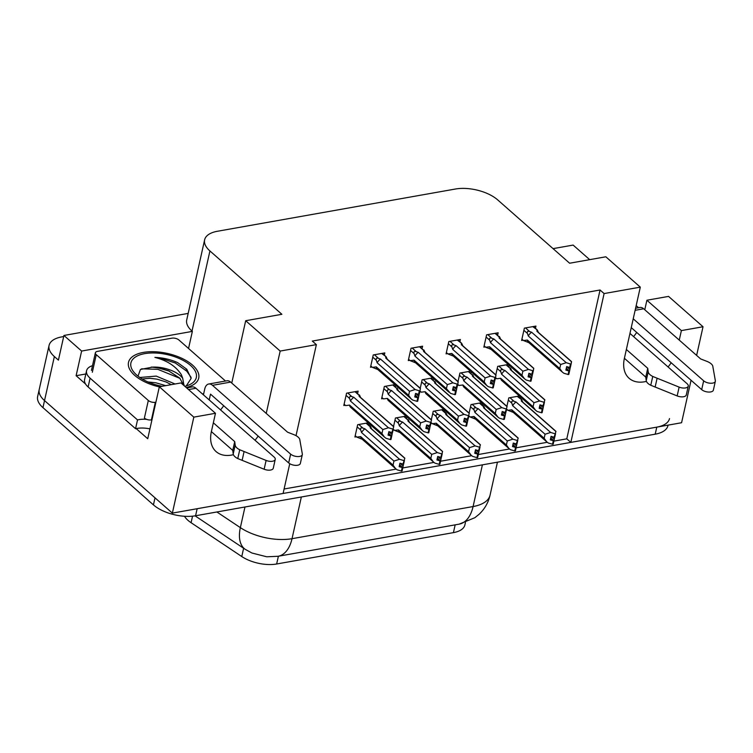 <?xml version="1.0" encoding="UTF-8"?>
<svg xmlns="http://www.w3.org/2000/svg" width="753" height="753" viewBox="0 0 753 753"><rect width="100%" height="100%" fill="white"/><g stroke="black" fill="none" stroke-linecap="round" stroke-linejoin="round"><path stroke-width="1.13" d="M215.471 413.284L180.993 382.938L159.344 386.778L193.822 417.134L215.471 413.284L211.377 431.601A32.887 21.762 131.4 0 0 216.092 451.593A32.887 21.762 131.4 0 0 231.519 455.094A32.887 21.762 131.4 0 0 233.411 454.69M691.066 380.265L681.578 422.734L570.84 442.387L604.104 293.566L640.304 287.138L624.397 358.296A32.887 21.762 131.4 0 0 629.113 378.288A32.887 21.762 131.4 0 0 644.54 381.78A32.887 21.762 131.4 0 0 646.432 381.376M679.253 340.102L681.38 330.595L703.029 326.746L696.629 355.397M668.052 366.956A32.887 21.762 131.4 0 0 671.177 362.767M553.879 441.117L566.793 438.83L570.84 442.387M284.097 488.998L396.153 469.11M402.751 467.942L433.935 462.408M440.533 461.231L471.717 455.697M478.315 454.53L509.499 448.995M516.097 447.819L547.28 442.293M289.754 463.707L283.1 493.46L172.362 513.113L44.521 400.587A30.835 14.759 -167.4 0 1 39.222 389.461A30.835 14.759 -167.4 0 0 44.521 400.587L155.014 497.846L153.433 504.887L42.949 407.637A30.835 14.759 -167.4 0 1 37.65 396.502L49.067 345.429A30.835 14.759 -167.4 0 1 61.802 336.883L63.685 336.544M85.541 384.002L76.119 375.7L85.842 373.977M159.344 386.778L147.729 438.735L136.189 428.579M188.175 313.408L63.93 335.462L81.625 351.049L192.363 331.386L188.542 348.47M81.625 351.049L76.119 375.7M640.304 287.138L605.826 256.792L569.626 263.221L497.667 199.874A30.835 14.759 12.6 0 0 455.527 189.003L217.363 231.275A30.835 14.759 12.6 0 0 204.628 239.821L186.716 319.959A30.835 14.759 12.6 0 0 192.015 331.085L192.363 331.386M589.693 259.653L573.137 245.083L553.069 248.641M63.93 335.462L58.414 360.122L54.367 356.555A30.835 14.759 -167.4 0 1 49.067 345.429M703.029 326.746L668.551 296.4L646.902 300.24L644.775 309.756M193.822 417.134L172.362 513.113M266.233 413.406L280.172 351.067L316.364 344.639L296.023 435.658M255.032 440.26A32.887 21.762 131.4 0 0 258.157 436.072M204.628 239.821A30.835 14.759 12.6 0 0 209.927 250.947L281.886 314.293L245.694 320.712L231.755 383.061M223.688 405.726A32.887 21.762 -48.6 0 1 220.554 409.914M636.699 332.421A32.887 21.762 -48.6 0 1 633.574 336.61M280.172 351.067L245.694 320.712M566.793 438.83L600.056 289.999L312.316 341.071L316.364 344.639M600.056 289.999L604.104 293.566M465.429 522.507L464.893 524.926A27.748 13.281 -167.4 0 1 453.428 532.625L276.652 563.997A27.748 13.281 -167.4 0 1 241.779 556.542L191.083 522.704A27.748 13.281 -167.4 0 1 184.485 516.266M422.104 348.441L422.602 346.192L411.034 348.244L408.286 360.574L409.773 360.311M459.885 341.74L460.384 339.49L448.816 341.542L446.068 353.872L447.555 353.599M497.667 335.029L498.166 332.779L486.598 334.831L483.85 347.161L485.337 346.898M535.449 328.327L535.948 326.077L524.38 328.129L521.622 340.46L523.119 340.196M384.322 355.152L384.821 352.903L373.253 354.955L370.504 367.276L371.991 367.012M394.92 384.595L384.35 386.468L381.592 398.798L383.089 398.535M395.419 386.666L395.72 385.301M432.702 377.884L422.132 379.766L420.24 388.256M433.201 379.964L433.502 378.59M419.722 392.031L420.871 391.833M470.484 371.182L459.914 373.055L458.022 381.545M470.983 373.262L471.284 371.888M457.504 385.329L458.652 385.122M508.266 364.48L497.695 366.353L495.803 374.843M508.764 366.551L509.066 365.177M495.286 378.618L496.434 378.42M357.637 393.377L358.136 391.127L346.568 393.179L343.81 405.509L345.307 405.236M406.018 416.117L395.447 417.99L393.546 426.48M406.516 418.188L406.818 416.814M393.038 430.255L394.186 430.057M443.799 409.406L433.229 411.289L431.328 419.769M444.298 411.486L444.599 410.112M430.82 423.553L431.968 423.346M481.581 402.704L471.011 404.577L469.11 413.068M482.08 404.775L482.381 403.401M468.601 416.842L469.75 416.644M519.363 395.993L508.793 397.876L506.891 406.356M519.862 398.073L520.163 396.699M506.383 410.14L507.531 409.933M368.236 422.819L357.666 424.692L354.908 437.022L356.404 436.759M368.735 424.899L369.036 423.525M681.38 330.595L646.902 300.24M669.521 418.583A30.835 14.759 -167.4 0 1 656.785 427.139L197.154 508.717L195.582 515.758A30.835 14.759 -167.4 0 1 153.433 504.887M216.892 511.984L240.358 527.637A35.975 19.832 -56.3 0 0 245.356 549.408L251.954 553.022L266.769 556.787L278.064 556.288A35.975 20.764 -100.1 0 0 292.023 538.687L473.082 506.553A35.975 20.764 79.9 0 1 459.114 524.154L278.064 556.288M668.052 425.134L667.949 425.633A30.835 14.759 -167.4 0 1 655.204 434.18L195.582 515.758M404.813 458.144L371.031 428.41A6.984 4.622 131.4 0 0 370.241 427.902L404.813 458.332L402.968 464.083L399.947 463.161L399.165 466.691L402.356 467.575L401.565 471.096L397.16 469.844L395.579 468.639L393.038 465.109L393.951 461.062L361.572 432.57A6.984 4.622 -48.6 0 1 364.951 428.843L362.937 428.118L358.814 424.494M402.177 467.604L401.396 471.124M399.523 465.081L402.356 467.575M401.895 471.039L402.855 467.481L402.074 471.002L401.631 470.804M399.589 464.789L402.686 467.509M404.813 458.332L404.521 459.189M404.436 460.441L403.646 463.961L402.968 464.083M371.606 428.909L371.304 428.146C370.532 426.32 370.165 425.878 370.212 426.829L370.241 427.902M370.382 426.367L370.212 426.829L366.09 423.205M355.209 435.705L356.809 437.116L360.668 436.618A6.984 4.622 131.4 0 0 361.798 438.895L395.579 468.639M356.809 437.116L362.588 439.404M361.572 432.57L360.725 430.019C360.207 428.109 360.941 427.469 362.937 428.118M393.951 461.062L399.523 459.274L364.951 428.843M360.668 436.618L393.038 465.109M403.759 460.563L399.523 459.274M402.855 467.481L403.58 463.97M399.947 463.18L403.128 465.985M393.715 426.622L359.934 396.887A6.984 4.622 131.4 0 0 359.143 396.379L393.715 426.819L391.871 432.561L388.859 431.648L388.068 435.168L391.259 436.053L390.468 439.573L386.063 438.321L384.482 437.116L381.95 433.587L382.853 429.539L350.474 401.048A6.984 4.622 -48.6 0 1 353.854 397.32L351.839 396.596L347.726 392.972M391.08 436.081L390.299 439.611M388.426 433.559L391.259 436.053M390.798 439.517L391.758 435.968L390.976 439.488L390.534 439.281M388.492 433.267L391.588 435.996M393.715 426.819L393.424 427.666M393.339 428.918L392.548 432.438L391.871 432.561M360.508 397.396L360.207 396.624C359.445 394.854 359.087 394.412 359.115 395.306L359.143 396.379M355.595 391.579L359.115 395.306L354.992 391.682M344.112 404.182L345.712 405.594L349.571 405.095A6.984 4.622 131.4 0 0 350.7 407.382L384.482 437.116M350.474 401.048L349.627 398.506C349.213 396.671 349.957 396.031 351.839 396.596M382.853 429.539L388.426 427.751L353.854 397.32M349.571 405.095L381.95 433.587M392.661 429.041L388.426 427.751M391.758 435.968L392.482 432.457M388.849 431.667L392.031 434.462M418.555 394.337L419.233 394.214L420.023 390.694L419.346 390.816L418.555 394.337L415.543 393.424L414.752 396.944L417.943 397.829L417.153 401.349L412.757 400.097L411.166 398.892L408.634 395.363L409.538 391.315L377.168 362.824A6.984 4.622 -48.6 0 1 380.538 359.096L378.524 358.372L374.41 354.748M417.774 397.857L416.983 401.377M417.943 397.829L415.11 395.334M417.491 401.293L418.452 397.735L417.661 401.264L417.218 401.057M415.176 395.043L418.273 397.772M381.677 353.458L385.969 356.63M420.4 388.397L386.618 358.663A6.984 4.622 -48.6 0 0 385.828 358.155L385.8 357.082C385.762 356.131 386.12 356.574 386.891 358.4L387.193 359.162M385.828 358.155L420.4 388.595L420.118 389.442M377.168 362.824L376.312 360.282C375.794 358.362 376.538 357.722 378.524 358.372M409.538 391.315L415.119 389.527L380.538 359.096M411.166 398.892L377.385 369.158A6.984 4.622 -48.6 0 1 376.265 366.871L408.634 395.363M378.175 369.657L372.396 367.37L376.265 366.871M372.396 367.37L370.796 365.958M419.346 390.816L415.119 389.527M418.452 397.735L419.167 394.224M420.4 388.595L420.023 390.694M415.534 393.433L418.724 396.238M442.595 451.442L408.813 421.699A6.984 4.622 131.4 0 0 408.022 421.191L442.595 451.631L440.75 457.372L437.728 456.459L436.947 459.979L440.138 460.864L439.347 464.394L434.942 463.133L433.361 461.928L430.82 458.398L431.723 454.36L399.354 425.859A6.984 4.622 -48.6 0 1 402.733 422.132L400.718 421.416L396.596 417.783M439.959 460.902L439.178 464.422M437.305 458.379L440.138 460.864M439.677 464.328L440.637 460.78L439.856 464.3L439.413 464.093M437.371 458.078L440.467 460.808M442.595 451.631L442.303 452.478M442.218 453.73L441.427 457.259L440.75 457.372M409.387 422.207L409.086 421.445C408.314 419.609 407.947 419.167 407.994 420.118L408.022 421.191M404.465 416.39L407.994 420.118L403.872 416.494M393.264 429.248L394.591 430.405L398.45 429.907A6.984 4.622 131.4 0 0 399.579 432.194L433.361 461.928M394.591 430.405L400.37 432.702M399.354 425.859L398.506 423.318C397.989 421.398 398.723 420.767 400.718 421.416M431.723 454.36L437.305 452.572L402.733 422.132M398.45 429.907L430.82 458.398M441.54 453.852L437.305 452.572M440.637 460.78L441.362 457.269M437.728 456.478L440.91 459.274M480.376 444.731L446.595 414.997A6.984 4.622 131.4 0 0 445.804 414.489L480.376 444.919L478.531 450.671L475.51 449.757L474.729 453.278L477.92 454.163L477.129 457.683L472.724 456.431L471.143 455.226L468.601 451.696L469.505 447.649L437.135 419.157A6.984 4.622 -48.6 0 1 440.514 415.43L438.5 414.705L434.377 411.082M477.741 454.191L476.96 457.711M475.087 451.668L477.92 454.163M477.458 457.626L478.419 454.068L477.637 457.598L477.195 457.391M475.152 451.376L478.249 454.106M480.376 444.919L480.085 445.776M480 447.028L479.209 450.548L478.531 450.671M447.169 415.496L446.868 414.734C446.096 412.908 445.729 412.465 445.776 413.416L445.804 414.489M445.945 412.955L445.776 413.416L441.653 409.792M431.045 422.537L432.373 423.704L436.232 423.205A6.984 4.622 131.4 0 0 437.361 425.483L471.143 455.226M432.373 423.704L438.152 425.991M437.135 419.157L436.288 416.616C435.771 414.696 436.505 414.056 438.5 414.705M469.505 447.649L475.087 445.861L440.514 415.43M436.232 423.205L468.601 451.696M479.322 447.15L475.087 445.861M478.419 454.068L479.143 450.558M475.51 449.767L478.692 452.572M518.158 438.03L484.377 408.286A6.984 4.622 131.4 0 0 483.586 407.778L518.158 438.218L516.313 443.959L513.292 443.046L512.511 446.567L515.701 447.451L514.911 450.981L510.506 449.72L508.924 448.515L506.383 444.995L507.287 440.947L474.917 412.446A6.984 4.622 -48.6 0 1 478.296 408.719L476.282 408.004L472.159 404.37M515.523 447.489L514.741 451.009M512.868 444.967L515.701 447.451M515.24 450.915L516.2 447.367L515.419 450.887L514.977 450.689M512.934 444.675L516.031 447.395M518.158 438.218L517.866 439.065M517.782 440.317L516.991 443.846L516.313 443.959M484.951 408.794L484.64 408.032C483.878 406.196 483.511 405.754 483.558 406.714L483.586 407.778M483.727 406.253L483.558 406.714L479.435 403.081M468.827 415.835L470.154 416.993L474.014 416.494A6.984 4.622 131.4 0 0 475.143 418.781L508.924 448.515M470.154 416.993L475.934 419.289M474.917 412.446L474.07 409.905C473.552 407.985 474.286 407.354 476.282 408.004M507.287 440.947L512.868 439.159L478.296 408.719M474.014 416.494L506.383 444.995M517.104 440.439L512.868 439.159M516.2 447.367L516.925 443.856M513.292 443.065L516.473 445.87M456.337 387.635L457.015 387.513L457.805 383.992L457.127 384.105L456.337 387.635L453.325 386.713L452.534 390.233L455.725 391.127L454.934 394.647L450.539 393.395L446.416 388.661L447.32 384.614L414.95 356.122A6.984 4.622 -48.6 0 1 418.32 352.385L416.305 351.67L412.192 348.037M455.556 391.155L454.765 394.676M455.725 391.127L452.892 388.633M455.264 394.581L456.233 391.033L455.443 394.553L455 394.356M452.958 388.341L456.054 391.061M419.459 346.747L423.581 350.38L420.061 346.644M458.182 381.696L424.4 351.952A6.984 4.622 -48.6 0 0 423.61 351.453L423.581 350.38C423.544 349.43 423.901 349.863 424.673 351.698L424.974 352.46M423.61 351.453L458.182 381.884L457.899 382.731M414.95 356.122L414.094 353.571C413.576 351.651 414.319 351.02 416.305 351.67M447.32 384.614L452.901 382.825L418.32 352.385M448.948 392.181L415.167 362.447A6.984 4.622 -48.6 0 1 414.037 360.16L446.416 388.661M415.957 362.955L410.178 360.668L414.037 360.16M410.178 360.668L408.578 359.256M457.127 384.105L452.901 382.825M456.233 391.033L456.949 387.522M458.182 381.884L457.805 383.992M453.315 386.731L456.506 389.536M494.119 380.924L494.796 380.802L495.587 377.281L494.909 377.404L494.119 380.924L491.107 380.011L490.316 383.531L493.507 384.416L492.716 387.936L488.32 386.684L486.73 385.48L484.198 381.95L485.101 377.902L452.732 349.411A6.984 4.622 -48.6 0 1 456.102 345.683L454.087 344.959L449.974 341.335M493.337 384.444L492.547 387.974M493.507 384.416L490.674 381.922M493.046 387.88L494.015 384.331L493.224 387.851L492.782 387.644M490.74 381.63L493.836 384.359M457.24 340.045L461.533 343.217M495.963 374.985L462.182 345.251A6.984 4.622 -48.6 0 0 461.391 344.742L461.363 343.669C461.325 342.719 461.683 343.161 462.455 344.987L462.756 345.759M461.391 344.742L495.963 375.182L495.681 376.029M452.732 349.411L451.875 346.869C451.358 344.949 452.101 344.319 454.087 344.959M485.101 377.902L490.683 376.114L456.102 345.683M486.73 385.48L452.948 355.745A6.984 4.622 -48.6 0 1 451.819 353.458L484.198 381.95M453.739 356.254L447.96 353.957L451.819 353.458M447.96 353.957L446.36 352.545M494.909 377.404L490.683 376.114M494.015 384.331L494.73 380.82M495.963 375.182L495.587 377.281M491.097 380.03L494.279 382.825M531.9 374.222L532.578 374.1L533.369 370.58L532.691 370.692L531.9 374.222L528.888 373.3L528.098 376.829L531.289 377.714L530.498 381.234L526.102 379.983L524.512 378.778L521.98 375.248L522.883 371.201L490.514 342.709A6.984 4.622 -48.6 0 1 493.883 338.972L491.869 338.257L487.756 334.633M531.119 377.742L530.328 381.263M531.289 377.714L528.455 375.22M530.827 381.178L531.797 377.62L531.006 381.14L530.564 380.943M528.521 374.928L531.618 377.648M495.022 333.334L499.145 336.968L495.625 333.231M533.745 368.283L499.964 338.549A6.984 4.622 -48.6 0 0 499.173 338.041L499.145 336.968C499.107 336.017 499.465 336.45 500.237 338.285L500.538 339.048M499.173 338.041L533.745 368.471L533.463 369.318M490.514 342.709L489.657 340.158C489.139 338.248 489.883 337.608 491.869 338.257M522.883 371.201L528.465 369.412L493.883 338.972M524.512 378.778L490.73 349.034A6.984 4.622 -48.6 0 1 489.601 346.757L521.98 375.248M491.521 349.543L485.741 347.255L489.601 346.757M485.741 347.255L484.141 345.843M532.691 370.692L528.465 369.412M531.797 377.62L532.512 374.109M533.745 368.471L533.369 370.58M528.879 373.319L532.06 376.124M569.682 367.511L570.36 367.389L571.15 363.868L570.473 363.991L569.682 367.511L566.67 366.598L565.88 370.118L569.07 371.003L568.28 374.523L563.884 373.272L562.293 372.067L559.761 368.537L560.665 364.49L528.295 335.998A6.984 4.622 -48.6 0 1 531.665 332.271L529.651 331.546L525.538 327.922M568.901 371.031L568.11 374.561M569.07 371.003L566.237 368.509M568.609 374.467L569.579 370.918L568.788 374.439L568.346 374.232M566.303 368.217L569.4 370.947M532.804 326.633L537.096 329.805M571.527 361.572L537.746 331.838A6.984 4.622 -48.6 0 0 536.955 331.329L536.927 330.256C536.88 329.306 537.247 329.748 538.019 331.574L538.32 332.346M536.955 331.329L571.527 361.769L571.235 362.617M528.295 335.998L527.439 333.457C526.921 331.536 527.665 330.906 529.651 331.546M560.665 364.49L566.247 362.701L531.665 332.271M562.293 372.067L528.512 342.333A6.984 4.622 -48.6 0 1 527.382 340.045L559.761 368.537M529.303 342.841L523.523 340.544L527.382 340.045M523.523 340.544L521.923 339.142M570.473 363.991L566.247 362.701M569.579 370.918L570.294 367.408M571.527 361.769L571.15 363.868M566.661 366.617L569.842 369.412M633.226 318.811L703.66 380.811L701.692 389.621L631.249 327.621M626.364 349.486L647.74 368.302L645.773 377.112L624.397 358.296M629.96 333.419L687.131 383.748A6.561 3.144 -167.4 0 1 688.261 386.11L686.294 394.92A6.561 3.144 12.6 0 1 677.163 395.927L650.78 385.263A10.278 4.923 -167.4 0 1 646.234 380.623L645.773 377.112M647.74 368.302L648.201 371.813L646.234 380.623M650.78 385.263L652.757 376.453L679.131 387.117A6.561 3.144 -167.4 0 0 688.261 386.11M652.757 376.453A10.278 4.923 -167.4 0 1 648.201 371.813M655.129 387.07L657.105 378.26M701.692 389.621A6.561 3.144 12.6 0 0 708.573 392.059A6.561 3.144 12.6 0 0 713.373 390.11L715.341 381.31A6.561 3.144 -167.4 0 0 715.35 380.689L712.715 365.817A10.278 4.923 -167.4 0 0 706.963 361.384L700.629 358.917L643.674 308.786A10.278 5.93 -100.1 0 0 639.909 307.478L635.588 308.241M715.341 381.31A6.561 3.144 -167.4 0 1 710.54 383.249A6.561 3.144 -167.4 0 1 703.66 380.811M203.432 394.836L204.722 389.037A10.278 5.93 79.9 0 1 208.713 384.011A10.278 5.93 79.9 0 1 212.478 385.32L290.639 454.125L288.672 462.926L210.511 394.13L209.212 399.928M88.12 386.967L90.096 378.166A20.557 9.836 -167.4 0 1 86.557 370.749L84.59 379.55A20.557 9.836 12.6 0 0 88.12 386.967L135.559 428.721A20.557 9.836 -167.4 0 1 149.932 428.881M135.559 428.721L137.526 419.92A20.557 9.836 -167.4 0 1 146.543 419.327M151.184 419.939A20.557 9.836 -167.4 0 1 151.899 420.08M90.096 378.166L137.526 419.92M86.557 370.749A20.557 9.836 -167.4 0 1 92.497 365.666M213.344 422.8L234.72 441.616L232.752 450.416L211.377 431.601M188.532 389.574L195.949 388.256L274.111 457.052A6.561 3.144 -167.4 0 1 275.24 459.424L273.273 468.225A6.561 3.144 12.6 0 1 264.143 469.232L237.769 458.568A10.278 4.923 -167.4 0 1 233.214 453.927L232.752 450.416M234.72 441.616L235.181 445.127L233.214 453.927M237.769 458.568L239.736 449.767L266.11 460.431A6.561 3.144 -167.4 0 0 275.24 459.424M239.736 449.767A10.278 4.923 -167.4 0 1 235.181 445.127M195.949 388.256A10.278 5.93 -100.1 0 0 192.184 386.938L186.659 387.927M242.118 460.375L244.085 451.565M288.672 462.926A6.561 3.144 12.6 0 0 295.553 465.363A6.561 3.144 12.6 0 0 300.353 463.424L302.32 454.614A6.561 3.144 -167.4 0 0 302.329 454.003L299.694 439.121A10.278 4.923 -167.4 0 0 293.943 434.688L287.608 432.222L230.653 382.1A10.278 5.93 -100.1 0 0 226.898 380.783L208.713 384.011M302.32 454.614A6.561 3.144 -167.4 0 1 297.52 456.553A6.561 3.144 -167.4 0 1 290.639 454.125M636.172 305.624L638.544 307.713L636.172 305.624M162.083 386.298A33.509 16.039 -167.4 0 1 136.66 375.013A33.509 16.039 -167.4 0 1 134.288 372.631A33.509 16.039 -167.4 0 1 146.684 353.336A33.509 16.039 -167.4 0 1 190.556 365.45A33.509 16.039 -167.4 0 1 189.116 384.896A33.509 16.039 -167.4 0 1 184.843 386.327M186.273 385.931L191.14 378.392L186.772 369.243L177.633 362.617C170.394 359.416 162.808 357.675 154.883 357.383C167.1 360.499 175.92 366.269 181.351 374.683L182.725 378.307A23.23 11.126 12.6 0 0 180.325 375.719A23.23 11.126 12.6 0 0 152.577 367.097L140.444 369.459L138.015 376.133M183.967 385.555L182.725 378.307M183.6 385.235L179.779 378.138L168.465 370.749L159.532 367.963L152.577 367.097M171.298 384.661L165.961 381.931L157.029 379.154L149.838 378.27L142.213 378.994M175.054 383.992L156.229 376.086L139.851 377.488M96.262 354.654A5.139 2.457 -167.4 0 1 95.377 352.799A5.139 2.457 -167.4 0 1 97.495 351.369L171.872 338.172A5.139 2.457 -167.4 0 1 178.894 339.979L225.524 381.027L178.894 339.979A5.139 2.457 -167.4 0 0 171.872 338.172L97.495 351.369A5.139 2.457 -167.4 0 0 95.377 352.799L91.442 370.41L95.377 352.799A5.139 2.457 -167.4 0 0 96.262 354.654L92.327 372.264L96.262 354.654L148.322 400.474L96.262 354.654M151.409 419.901A5.139 2.457 -167.4 0 1 144.388 418.084A5.139 2.457 -167.4 0 0 151.409 419.901L155.344 402.29A5.139 2.457 -167.4 0 1 148.322 400.474L144.388 418.084L148.322 400.474A5.139 2.457 -167.4 0 0 155.344 402.29L151.409 419.901M203.677 393.706L202.406 393.932L203.677 393.706M155.899 402.187L155.344 402.29L155.899 402.187M169.387 371.154L158.149 367.925L151.315 367.059M180.014 378.392L157.838 369.328L141.583 368.81M188.099 372.151L175.289 362.984L160.333 358.136L154.883 357.383M159.316 386.91A35.975 17.215 -167.4 0 1 134.683 375.361A35.975 17.215 -167.4 0 1 132.133 372.81A35.975 17.215 -167.4 0 1 145.442 352.093A35.975 17.215 -167.4 0 1 192.533 365.092A35.975 17.215 -167.4 0 1 190.989 385.969A35.975 17.215 -167.4 0 1 186.236 387.55M191.111 377.413L185.906 369.93M165.754 385.649L155.739 382.759L148.04 381.978M555.94 431.318L522.158 401.584A6.984 4.622 131.4 0 0 521.368 401.076L555.94 431.516L554.095 437.258L551.074 436.345L550.292 439.865L553.483 440.75L552.693 444.27L548.288 443.018L546.706 441.813L544.165 438.284L545.068 434.236L512.699 405.745A6.984 4.622 -48.6 0 1 516.078 402.017L514.064 401.293L509.941 397.669M553.304 440.778L552.523 444.298M550.65 438.255L553.483 440.75M553.022 444.214L553.982 440.656L553.201 444.185L552.758 443.978M550.716 437.964L553.813 440.693M555.94 431.516L555.648 432.363M555.563 433.615L554.773 437.135L554.095 437.258M522.723 402.083L522.422 401.321C521.66 399.495 521.292 399.052 521.34 400.003L521.368 401.076M521.509 399.551L517.217 396.379M506.609 409.124L507.936 410.291L511.795 409.792A6.984 4.622 131.4 0 0 512.925 412.07L546.706 441.813M507.936 410.291L513.715 412.578M512.699 405.745L511.852 403.203C511.334 401.283 512.068 400.643 514.064 401.293M545.068 434.236L550.65 432.448L516.078 402.017M511.795 409.792L544.165 438.284M554.886 433.737L550.65 432.448M553.982 440.656L554.707 437.145M551.074 436.354L554.255 439.159M431.497 419.92L397.716 390.186A6.984 4.622 131.4 0 0 396.925 389.678L431.497 420.108L429.652 425.859L426.64 424.937L425.85 428.466L429.041 429.351L428.25 432.871L423.845 431.62L422.264 430.415L419.732 426.885L420.635 422.838L388.256 394.346A6.984 4.622 -48.6 0 1 391.635 390.609L389.621 389.894L385.508 386.27M428.862 429.379L428.081 432.9M426.207 426.857L429.041 429.351M428.579 432.815L429.539 429.257L428.758 432.777L428.316 432.58M426.273 426.565L429.37 429.285M431.497 420.108L431.205 420.955M431.121 422.217L430.33 425.737L429.652 425.859M398.29 390.685L397.989 389.922C397.226 388.143 396.869 387.701 396.897 388.604L396.925 389.678M393.377 384.868L396.897 388.604L392.774 384.971M381.893 397.48L383.493 398.892L387.353 398.393A6.984 4.622 131.4 0 0 388.482 400.671L422.264 430.415M388.256 394.346L387.409 391.795C386.995 389.96 387.739 389.329 389.621 389.894M420.635 422.838L426.207 421.049L391.635 390.609M387.353 398.393L419.732 426.885M430.443 422.329L426.207 421.049M429.539 429.257L430.264 425.746M426.631 424.956L429.812 427.76M469.279 413.209L435.498 383.475A6.984 4.622 131.4 0 0 434.707 382.966L469.279 413.406L467.434 419.148L464.422 418.235L463.632 421.755L466.822 422.64L466.032 426.16L461.627 424.908L460.045 423.704L457.513 420.174L458.417 416.127L426.038 387.635A6.984 4.622 -48.6 0 1 429.417 383.908L427.403 383.183L423.29 379.559M466.644 422.668L465.862 426.198M463.989 420.146L466.822 422.64M466.361 426.104L467.321 422.555L466.54 426.076L466.098 425.869M464.055 419.854L467.152 422.584M469.279 413.406L468.987 414.254M468.903 415.505L468.112 419.026L467.434 419.148M436.072 383.983L435.771 383.211C435.008 381.442 434.65 380.999 434.679 381.893L434.707 382.966M431.158 378.166L434.679 381.893L430.556 378.27M419.948 391.023L421.275 392.181L425.134 391.682A6.984 4.622 131.4 0 0 426.264 393.97L460.045 423.704M426.038 387.635L425.191 385.094C424.777 383.258 425.52 382.618 427.403 383.183M458.417 416.127L463.989 414.348L429.417 383.908M425.134 391.682L457.513 420.174M468.225 415.628L463.989 414.348M467.321 422.555L468.046 419.045M464.413 418.254L467.594 421.049M507.061 406.507L473.279 376.773A6.984 4.622 131.4 0 0 472.489 376.265L507.061 406.695L505.216 412.446L502.204 411.524L501.413 415.054L504.604 415.938L503.813 419.459L499.408 418.207L497.827 417.002L495.286 413.472L496.199 409.425L463.82 380.933A6.984 4.622 -48.6 0 1 467.199 377.197L465.185 376.481L461.071 372.857M504.425 415.967L503.644 419.487M501.771 413.444L504.604 415.938M504.143 419.402L505.103 415.844L504.322 419.365L503.879 419.167M501.837 413.152L504.934 415.872M507.061 406.695L506.769 407.542M506.684 408.804L505.894 412.324L505.216 412.446M473.853 377.272L473.552 376.509C472.79 374.73 472.432 374.288 472.46 375.192L472.489 376.265M468.94 371.455L472.46 375.192L468.338 371.568M457.73 384.312L459.057 385.48L462.916 384.981A6.984 4.622 131.4 0 0 464.046 387.258L497.827 417.002M463.82 380.933L462.973 378.382C462.558 376.547 463.302 375.916 465.185 376.481M496.199 409.425L501.771 407.637L467.199 377.197M462.916 384.981L495.286 413.472M506.007 408.926L501.771 407.637M505.103 415.844L505.828 412.333M502.195 411.543L505.376 414.348M544.843 399.796L511.061 370.062A6.984 4.622 131.4 0 0 510.27 369.554L544.843 399.994L542.998 405.735L539.986 404.822L539.195 408.342L542.386 409.227L541.595 412.748L537.19 411.496L535.609 410.291L533.068 406.761L533.981 402.714L501.602 374.222A6.984 4.622 -48.6 0 1 504.981 370.495L502.966 369.779L498.853 366.146M542.207 409.265L541.426 412.785M539.553 406.733L542.386 409.227M541.925 412.691L542.885 409.143L542.104 412.663L541.661 412.456M539.619 406.441L542.715 409.171M544.843 399.994L544.551 400.841M544.466 402.093L543.675 405.613L542.998 405.735M511.635 370.57L511.334 369.798C510.572 368.029 510.214 367.586 510.242 368.481L510.27 369.554M506.713 364.753L510.242 368.481L506.12 364.857M495.512 377.611L496.839 378.768L500.698 378.27A6.984 4.622 131.4 0 0 501.827 380.557L535.609 410.291M501.602 374.222L500.754 371.681C500.34 369.845 501.084 369.205 502.966 369.779M533.981 402.714L539.553 400.935L504.981 370.495M500.698 378.27L533.068 406.761M543.788 402.215L539.553 400.935M542.885 409.143L543.61 405.632M539.976 404.841L543.158 407.637M54.367 356.555L42.949 407.637M209.927 250.947L192.015 331.085M241.779 556.542L243.624 548.259M276.652 563.997L278.394 556.232M191.083 522.704L192.542 516.172M453.428 532.625L455.16 524.85M244.97 506.995L240.358 527.637A41.114 19.682 12.6 0 0 292.023 538.687L301.351 496.989M482.4 464.855L473.082 506.553A41.114 19.682 12.6 0 0 490.062 495.154L497.432 462.182M655.204 434.18L656.785 427.139M360.725 430.019L357.176 426.904M349.627 398.506L346.079 395.381M376.312 360.282L372.763 357.157M398.506 423.318L394.958 420.193M436.288 416.616L432.74 413.491M474.07 409.905L470.521 406.78M414.094 353.571L410.545 350.446M451.875 346.869L448.327 343.745M489.657 340.158L486.109 337.033M527.439 333.457L523.89 330.332M635.127 310.302L643.674 308.786M677.163 395.927L679.131 387.117M212.478 385.32L230.653 382.1M264.143 469.232L266.11 460.431M511.852 403.203L508.303 400.078M387.409 391.795L383.861 388.67M425.191 385.094L421.642 381.969M462.973 378.382L459.424 375.267M500.754 371.681L497.206 368.556M459.114 524.154L474.87 517.697L479.059 514.318C484.65 509.056 488.311 502.675 490.062 495.154M245.356 549.408L195.074 515.852M370.391 426.358L366.683 423.092M385.988 356.611L382.279 353.355M445.955 412.945L442.246 409.679M483.737 406.244L480.028 402.977M461.551 343.199L457.843 339.942M537.105 329.786L533.406 326.529M184.108 385.018L183.986 385.574M521.518 399.532L517.81 396.266"/></g></svg>
